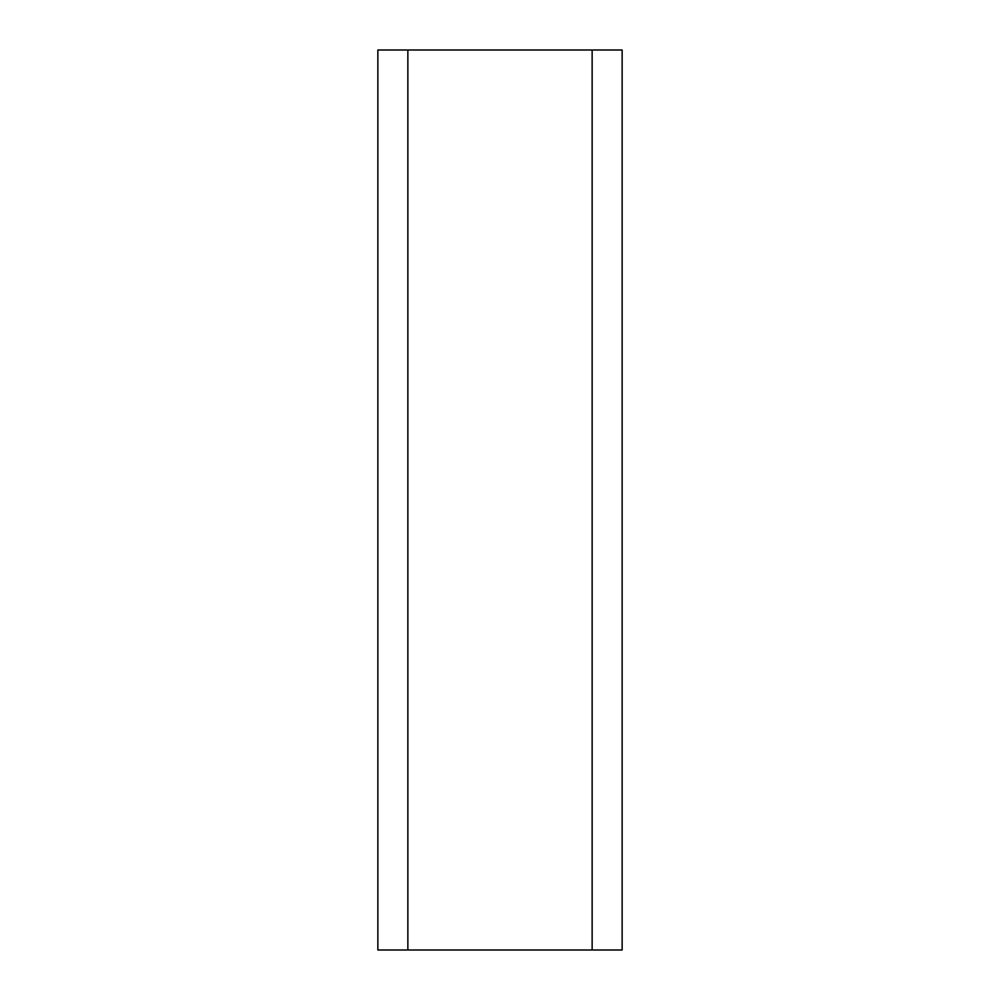 <?xml version="1.0" encoding="UTF-8"?>
<svg xmlns="http://www.w3.org/2000/svg" width="1000" height="1000" viewBox="0 0 1000 1000"><rect width="100%" height="100%" fill="white"/><g stroke="black" fill="none" stroke-linecap="round" stroke-linejoin="round"><path stroke-width="1.5" d="M592.137 50L592.137 950L407.863 950L407.863 50L622.137 50L622.137 950L592.137 950M407.863 950L377.863 950L377.863 50L407.863 50"/></g></svg>
